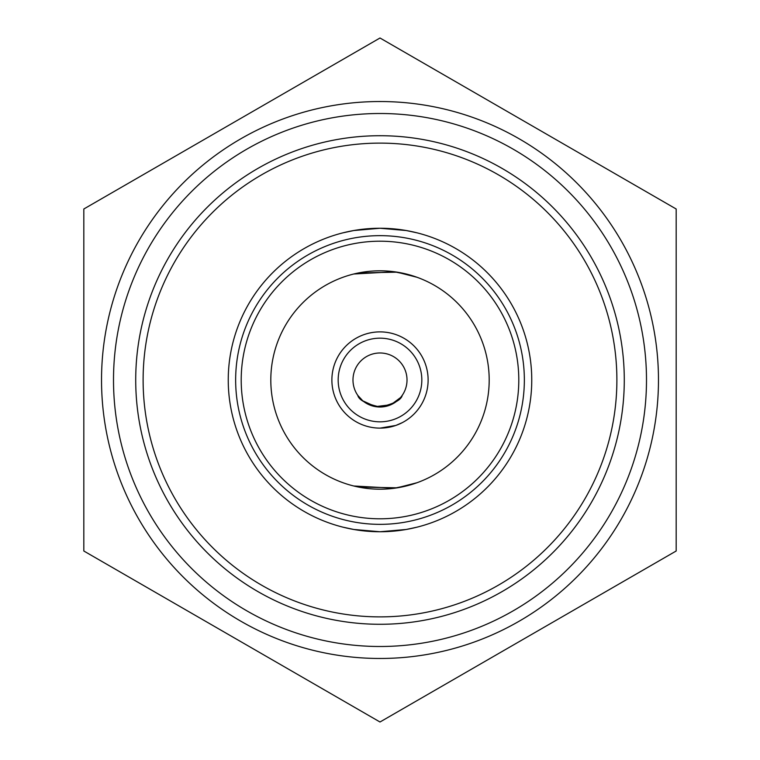 <?xml version="1.0" encoding="UTF-8"?>
<svg xmlns="http://www.w3.org/2000/svg" width="760" height="760" viewBox="0 0 760 760"><rect width="100%" height="100%" fill="white"/><g stroke="black" fill="none" stroke-linecap="round" stroke-linejoin="round"><path stroke-width="1.14" d="M235.648 380A144.352 144.352 0 0 0 380 524.352A144.352 144.352 0 0 0 524.352 380A144.352 144.352 0 0 0 380 235.648A144.352 144.352 0 0 0 235.648 380M531.753 380A151.753 151.753 0 0 1 380 531.753A151.753 151.753 0 0 1 228.247 380A151.753 151.753 0 0 1 380 228.247A151.753 151.753 0 0 1 531.753 380M417.012 527.174L406.163 529.482L380.019 531.753L353.818 529.482L342.988 527.174L353.818 529.473L379.99 531.753L406.163 529.482L417.012 527.174M241.205 380A138.795 138.795 0 0 1 380 241.205A138.795 138.795 0 0 1 518.795 380A138.795 138.795 0 0 1 380 518.795A138.795 138.795 0 0 1 241.205 380M489.193 380A109.193 109.193 0 0 0 380 270.807A109.193 109.193 0 0 0 270.807 380A109.193 109.193 0 0 0 380 489.193A109.193 109.193 0 0 0 489.193 380M353.827 486.001L394.202 488.224L410.733 484.785L417.012 482.724L397.024 487.825L358.549 487.046M353.827 273.999L394.202 271.776L410.733 275.215L417.012 277.276L397.024 272.175L358.549 272.954M417.012 232.826L406.163 230.517L380.019 228.247L353.818 230.517L342.988 232.826L353.818 230.527L379.99 228.247L406.163 230.517L417.012 232.826M143.118 380A236.882 236.882 0 0 0 380 616.882A236.882 236.882 0 0 0 616.882 380A236.882 236.882 0 0 0 380 143.118A236.882 236.882 0 0 0 143.118 380M624.283 380A244.283 244.283 0 0 1 380 624.283A244.283 244.283 0 0 1 135.717 380A244.283 244.283 0 0 1 380 135.717A244.283 244.283 0 0 1 624.283 380M101.526 380A278.474 278.474 0 0 0 380 658.473A278.474 278.474 0 0 0 658.473 380A278.474 278.474 0 0 0 380 101.526A278.474 278.474 0 0 0 101.526 380M83.819 380L83.819 551L380 722L676.181 551L676.181 209L380 38L83.819 209L83.819 380M646.494 380A266.494 266.494 0 0 0 380 113.506A266.494 266.494 0 0 0 113.506 380A266.494 266.494 0 0 0 380 646.494A266.494 266.494 0 0 0 646.494 380M400.463 397.641L390.916 404.719L375.516 406.638L362.815 400.852L357.817 395.428C358.891 400.064 366.282 403.93 380 407.018C393.747 403.911 401.156 400.026 402.23 395.352M407.018 379.962A27.018 27.018 0 0 0 379.962 352.982A27.018 27.018 0 0 0 352.982 380.038A27.018 27.018 0 0 0 380.038 407.018A27.018 27.018 0 0 0 407.018 379.962M338.172 380.066A41.828 41.828 0 0 1 379.933 338.172A41.828 41.828 0 0 1 421.828 379.933A41.828 41.828 0 0 1 380.066 421.828A41.828 41.828 0 0 1 338.172 380.066M428.117 380A48.117 48.117 0 0 0 380 331.882A48.117 48.117 0 0 0 331.882 380A48.117 48.117 0 0 0 380 428.117A48.117 48.117 0 0 0 428.117 380M380.066 428.117L395.798 425.448L402.277 422.655M83.819 551L83.819 486.096M380 722L323.788 689.548M676.181 486.096L676.181 551L619.97 583.452M380 38L436.212 70.452M83.819 209L140.03 176.548"/></g></svg>
